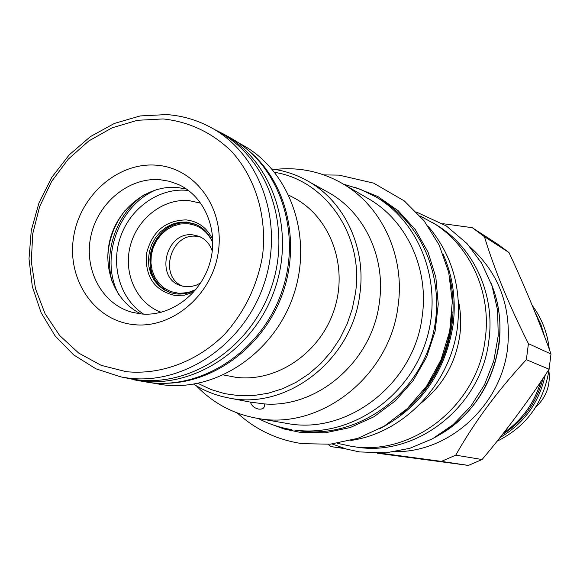 <?xml version="1.0" encoding="UTF-8"?>
<svg xmlns="http://www.w3.org/2000/svg" width="580" height="580" viewBox="0 0 580 580"><rect width="100%" height="100%" fill="white"/><g stroke="black" fill="none" stroke-linecap="round" stroke-linejoin="round"><path stroke-width="0.87" d="M534.412 409.19L533.875 409.988M535.608 407.334C546.229 397.409 550.652 385.236 548.89 370.808M549.144 368.779L548.999 369.967C543.627 402.948 526.314 426.706 497.053 441.242M532.266 305.493C541.829 318.333 547.498 332.92 549.274 349.269M472.606 227.918L484.423 236.669L508.979 252.532L497.72 244.202L472.229 227.679L442.707 223.655M508.979 252.532C523.617 283.649 540.538 324.466 551 354.017L549.064 369.214C531.273 397.083 504.325 433.39 482.067 459.527L468.43 465.421L377.297 453.234M484.423 236.669C494.247 269.185 508.921 304.848 528.431 343.65L551 354.017M528.431 343.65L526.365 359.694L549.064 369.214M469.967 246.87C499.061 273.144 511.603 306.929 507.601 348.21C501.2 405.304 449.406 452.357 395.524 451.653M343.839 448.311L331.093 446.629L328.062 444.382M526.365 359.694C497.872 390.384 474.331 422.197 455.75 455.155L441.416 461.39L380.436 453.168M455.75 455.155L482.067 459.527M491.224 283.569C499.046 302.905 501.642 323.227 499.01 344.535C492.304 386.164 471.098 417.042 435.384 437.175M438.168 435.507C488.577 408.487 513.576 339.72 492.282 286.636M432.027 222.242C469.532 244.513 491.731 291.936 485.242 338.655C477.992 405.456 411.706 457.228 350.625 446.172L355.25 446.875C415.925 457.852 481.719 406.5 488.904 340.214C495.334 293.864 473.28 246.797 436.029 224.677L420.029 215.941M350.625 446.172L337.386 443.294M458.338 300.469C460.846 311.902 461.339 323.531 459.81 335.356C455.619 363.247 442.692 385.83 421.029 403.107M350.769 440.466C403.912 432.992 450.725 383.793 457.475 326.873C461.716 288.18 452.052 254.794 428.475 226.707M375.891 196.888L380.806 199.803C426.989 226.78 449 290.66 429.512 346.101C410.386 401.672 353.394 438.306 300.317 430.976L294.705 430.055C348.174 437.443 405.63 400.483 424.923 344.418C444.584 288.485 422.421 224.069 375.891 196.888L360.165 189.203L343.483 184.165M258.296 418.499C268.656 423.936 279.661 427.627 291.305 429.555M342.099 183.36C381.662 205.784 405.224 255.918 398.105 305.609C390.151 376.369 319.863 431.027 256.723 418.224L286.513 423.342C347.326 435.645 414.743 383.438 422.269 315.752C429.026 268.221 406.319 220.175 368.22 198.57L342.099 183.36C321.197 171.484 298.809 166.844 274.92 169.44M256.723 418.224C233.073 413.91 212.925 403.086 196.286 385.758M264.697 403.948L264.668 406.334L263.4 408.146L261.13 409.117L258.868 409.154C254.41 408.168 251.604 405.826 250.451 402.136L264.697 403.948C318.202 408.037 372.585 360.637 379.4 302.231C385.917 257.157 364.102 211.693 327.787 192.118L306.834 180.496C344.187 200.622 366.611 247.558 359.825 294.161C352.321 360.216 286.223 410.93 227.846 397.778C215.579 395.372 204.196 390.833 193.706 384.17M271.926 168.998C284.251 170.629 295.887 174.457 306.834 180.496M274.71 172.354C326.025 180.452 364.226 235.915 355.424 293.364L352.241 309.01L347.058 324.155L339.974 338.481L331.144 351.712L320.74 363.58L308.981 373.839L296.119 382.307L282.402 388.817L268.112 393.254L253.532 395.546L238.96 395.669L224.67 393.639L210.924 389.506L197.998 383.38M288.898 195.228L292.936 197.316C329.723 216.036 348.5 265.14 334.486 308.864C320.798 352.683 276.95 382.597 235.828 377.304L223.554 374.963M141.092 313.918C114.992 301.709 101.761 268.011 110.584 237.655C119.175 207.234 148.386 184.991 177.197 187.47L186.485 189.058M112.404 282.649C103.182 251.14 117.109 212.845 144.413 194.605M143.565 314.106C120.205 298.954 110.439 265.654 120.481 236.93C130.377 208.155 158.695 187.927 186.477 190.298L188.5 190.501M161.182 312.315C136.858 303.434 123.163 273.854 130.152 246.384C136.894 218.856 163.06 198.287 188.935 200.6L200.854 203.196M193.8 292.008L184.629 295.118L175.203 295.503C154.766 290.856 145.145 277.11 146.334 254.265C151.764 231.877 165.032 220.422 186.144 219.885C198.382 221.379 207.27 227.983 212.817 239.7M195.938 289.5C189.653 293.103 183.099 294.575 176.276 293.908L170.491 292.712L164.154 289.869L158.615 285.621L154.106 280.147L150.822 273.709L148.9 266.582L148.429 259.079L149.415 251.531L151.829 244.274L155.556 237.619L160.428 231.862L166.25 227.244L172.753 223.981L179.662 222.227L186.666 222.053L195.395 224.199C203.645 227.788 209.46 234.052 212.845 243.005M171.209 292.922L165.003 289.957L159.601 285.621L155.23 280.111L152.076 273.659L150.278 266.561L149.908 259.122L150.967 251.655L153.424 244.485L157.166 237.923L162.037 232.254L167.816 227.722L174.275 224.518L181.119 222.792L188.065 222.626L196.083 224.496M195.627 289.681L188.167 292.53L179.133 293.357L170.904 291.631L164.575 288.354L159.188 283.591L154.99 277.581L152.199 270.635L150.938 263.095L151.278 255.331L153.185 247.725L156.571 240.656L161.276 234.472L167.062 229.47L173.645 225.903L180.713 223.952L187.905 223.728C199.448 225.17 207.72 231.485 212.722 242.665M200.767 282.851L196.635 285.034L191.132 286.563L185.542 286.694L181.076 285.737C154.454 278.407 165.633 231.007 193.017 234.893L199.034 236.335C205.523 239.098 209.938 244.049 212.28 251.198M200.796 237.14L196.635 236.335C170.462 232.573 158.238 277.037 182.946 286.259M150.836 382.713L162.791 384.786C216.492 391.921 274.63 352.734 293.748 294.553C313.272 236.495 290.029 170.911 242.65 145.094L238.126 142.586M164.604 383.293C213.875 383.278 263.421 346.536 282.243 294.553C301.201 242.614 286.817 182.635 249.059 150.981M133.654 379.784L148.886 382.481C203.515 389.745 262.762 349.733 282.3 290.333C302.252 231.072 278.646 164.176 230.463 137.895L223.075 133.799C271.672 160.297 295.459 227.86 275.297 287.745C255.548 347.768 195.743 388.209 140.657 380.893L124.765 377.667M214.905 129.71L223.075 133.799M120.908 376.92L136.88 379.77C192.038 387.085 251.93 346.543 271.701 286.397C291.892 226.381 268.062 158.71 219.399 132.204L211.468 127.803C260.565 154.541 284.591 222.93 264.175 283.613C244.173 344.426 183.686 385.439 128.035 378.059L120.908 376.92L95.874 368.793L73.602 354.851L55.086 335.849L41.136 312.743L32.328 286.665L29 258.825L31.262 230.477L38.976 202.906L51.801 177.335L69.172 154.911L90.328 136.655L114.347 123.446L140.157 115.942L166.576 114.579C182.475 115.688 197.439 120.096 211.468 127.803M163.205 118.936C189.508 121.815 212.374 132.719 231.819 151.655C255.707 178.234 267.25 216.775 262.537 255.889C257.23 285.686 244.68 311.728 224.881 334.029C197.555 361.442 160.986 375.151 126.201 371.678L101.217 365.349L78.677 353.06L59.667 335.53L45.051 313.686L35.46 288.63L31.298 261.58L32.719 233.834L39.614 206.683L51.656 181.388L68.295 159.123L88.776 140.962L112.165 127.796L137.373 120.306L163.205 118.936M156.433 165.198C195.163 167.801 224.837 208.227 218.356 251.648C212.461 295.126 171.84 329.396 133.103 324.553C94.257 320.356 66.932 279.567 73.5 237.749C79.511 195.866 117.784 161.951 156.433 165.198M160.044 179.706L169.418 181.293L178.364 184.476C205.015 196.446 219.233 231.275 209.822 263.023C200.665 294.836 169.665 317.289 140.44 313.852L131.921 312.221C101.906 304.101 83.571 269.41 90.886 236.103C97.86 202.732 129.021 177.038 160.044 179.706M331.093 446.629L345.056 448.673M441.416 461.39L468.43 465.421M154.062 280.089C144.036 260.391 154.367 231.986 174.696 223.322M157.144 284.099L154.389 278.69M174.051 224.605L179.633 222.227M535.166 312.584L540.872 324.445L544.758 337.132M542.981 378.443C536.674 402.694 523.138 421.392 502.374 434.55M545.243 375.035C539.103 402.738 524.015 423.574 499.996 437.552M540.698 381.858C534.18 403.339 521.841 420.348 503.686 432.883M379.385 428.939C420.601 407.276 445.164 372.628 453.089 325.003C456.213 299.896 452.849 276.203 443.011 253.924M400.671 414.468C429.28 391.63 446.375 361.739 451.95 324.8C453.973 309.147 453.335 293.777 450.036 278.683M452.103 311.851L451.03 324.699C447.644 349.066 438.487 370.961 423.56 390.376M118.755 294.669C99.194 258.354 118.682 204.747 156.992 189.471M268.931 423.385L284.156 429.026L300.128 432.354L325.25 432.789L350.255 427.533L373.977 416.759L395.277 400.911L413.12 380.697L426.626 357.062L435.145 331.137L438.262 304.152L435.855 277.414L428.069 252.191L415.324 229.644L398.279 210.808L377.768 196.482L354.771 187.253M503.643 432.934C521.87 420.377 534.245 403.325 540.763 381.763M227.846 397.778L249.342 401.925M125.077 210.431C114.159 224.453 108.38 240.345 107.742 258.107M338.763 175.117L323.85 174.906M237.3 412.989C255.823 429.86 277.566 440.089 302.535 443.685L330.332 444.178L357.954 438.306L384.054 426.257L407.341 408.574L426.648 386.077L441.01 359.861L449.703 331.209L452.306 301.535L448.702 272.31L439.118 244.948L424.06 220.784L404.325 200.934L373.636 183.135L339.119 175.145M332.188 443.99L346.659 449.137L359.586 451.929L385.838 452.864L409.777 448.325L432.571 438.763L453.212 424.553L470.793 406.283L484.532 384.728L493.812 360.832L498.235 335.624L497.604 310.227L491.985 285.73L481.632 263.204L467.052 243.585L446.382 225.982L416.491 212.077"/></g></svg>
